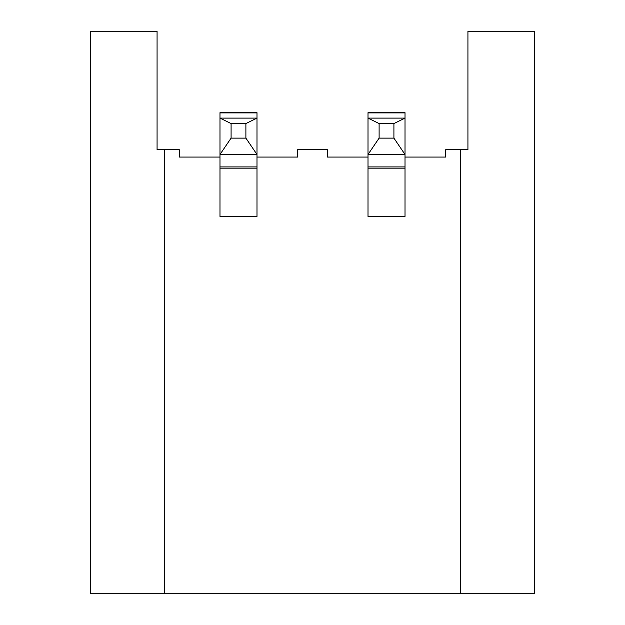 <?xml version="1.0" encoding="UTF-8"?>
<svg xmlns="http://www.w3.org/2000/svg" width="625" height="625" viewBox="0 0 625 625"><rect width="100%" height="100%" fill="white"/><g stroke="black" fill="none" stroke-linecap="round" stroke-linejoin="round"><path stroke-width="0.94" d="M245.891 123.578L231.086 123.578L231.086 138.125L245.891 138.125L245.891 123.578L256.992 118.109L256.992 216.43L219.984 216.43L219.984 168.172L256.992 168.172M245.891 138.125L256.992 154.484L219.984 154.484L219.984 168.172M231.086 138.125L219.984 154.484L219.984 118.109L256.992 118.109L256.992 112.891L219.984 112.891L219.984 118.109L231.086 123.578M256.992 112.891L219.984 112.891M256.992 112.664L219.984 112.664M393.914 123.578L379.109 123.578L379.109 138.125L393.914 138.125L393.914 123.578L405.016 118.109L405.016 216.43L368.008 216.43L368.008 168.172L405.016 168.172M393.914 138.125L405.016 154.484L368.008 154.484L368.008 168.172M379.109 138.125L368.008 154.484L368.008 118.109L405.016 118.109L405.016 112.891L368.008 112.891L368.008 118.109L379.109 123.578M405.016 112.891L368.008 112.891M405.016 112.664L368.008 112.664M256.992 157.07L297.695 157.07L297.695 149.672L327.305 149.672L327.305 157.07L368.008 157.07M405.016 157.07L445.727 157.07L445.727 149.672L460.523 149.672L460.523 593.75L534.539 593.75L534.539 31.25L467.93 31.25L467.93 149.672L460.523 149.672M164.477 593.75L90.461 593.75L90.461 31.25L157.07 31.25L157.07 149.672L164.477 149.672L164.477 593.75L460.523 593.75M219.984 157.07L179.273 157.07L179.273 149.672L164.477 149.672M256.992 166.914L219.984 166.914M405.016 166.914L368.008 166.914"/></g></svg>
